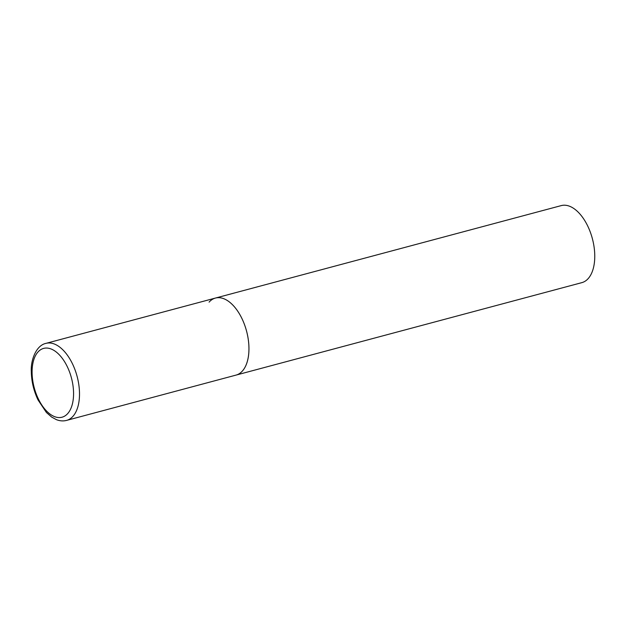 <?xml version="1.0" encoding="UTF-8"?>
<svg xmlns="http://www.w3.org/2000/svg" width="626" height="626" viewBox="0 0 626 626"><rect width="100%" height="100%" fill="white"/><g stroke="black" fill="none" stroke-linecap="round" stroke-linejoin="round"><path stroke-width="0.94" d="M209.084 302.131A39.868 21.527 75 0 1 215.438 298.062L561.248 205.602A39.868 21.527 75 0 1 590.302 232.113A39.868 21.527 75 0 1 588.205 278.57A39.868 21.527 75 0 1 581.844 282.639L236.033 375.099A39.868 21.527 -105 0 0 241.902 318.47A39.868 21.527 -105 0 0 215.438 298.062A39.868 21.527 75 0 1 244.484 324.573A39.868 21.527 75 0 1 242.387 371.03A39.868 21.527 75 0 1 236.033 375.099L66.583 420.398A39.868 21.527 -105 0 0 72.452 363.776A39.868 21.527 -105 0 0 45.988 343.361C35.745 345.482 30.619 360.905 31.3 371.523C31.464 381.344 33.702 390.804 38.014 399.904L46.387 412.464L51.622 417.057L56.34 419.623C59.822 421.001 63.234 421.267 66.583 420.398M38.382 398.981A35.619 19.234 -105 0 0 67.702 413.583A35.619 19.234 -105 0 0 67.272 366.633A35.619 19.234 -105 0 0 37.951 352.031A35.619 19.234 -105 0 0 38.382 398.981M215.438 298.062L45.988 343.361"/></g></svg>

